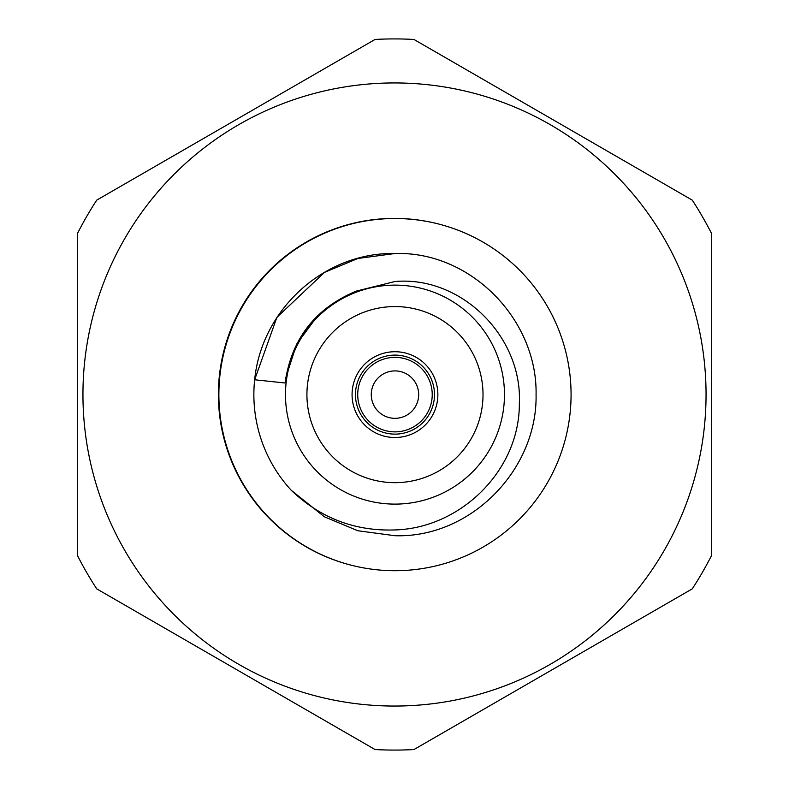 <?xml version="1.0" encoding="UTF-8"?>
<svg xmlns="http://www.w3.org/2000/svg" width="789" height="789" viewBox="0 0 789 789"><rect width="100%" height="100%" fill="white"/><g stroke="black" fill="none" stroke-linecap="round" stroke-linejoin="round"><path stroke-width="1.18" d="M599.571 159.95A311.556 311.556 0 0 1 523.294 678.185A311.556 311.556 0 0 1 82.944 394.5A311.556 311.556 0 0 1 599.571 159.95M711.698 394.5L711.698 233.81A355.583 355.583 0 0 0 692.259 200.14L413.939 39.45A355.583 355.583 0 0 0 375.061 39.45L96.741 200.14A355.583 355.583 0 0 0 77.302 233.81L77.302 555.19A355.583 355.583 0 0 0 96.741 588.86L375.061 749.55A355.583 355.583 0 0 0 413.939 749.55L692.259 588.86A355.583 355.583 0 0 0 711.698 555.19L711.698 394.5M437.698 223.78A176.095 176.095 0 0 0 278.586 527.072A176.095 176.095 0 0 0 351.776 565.338M394.973 355.109A39.509 39.509 0 0 1 434.483 394.618A39.509 39.509 0 0 1 394.973 434.128A39.509 39.509 0 0 1 355.464 394.618A39.509 39.509 0 0 1 394.973 355.109M394.973 431.869A37.251 37.251 0 0 1 357.723 394.618A37.251 37.251 0 0 1 394.973 357.368A37.251 37.251 0 0 1 432.224 394.618A37.251 37.251 0 0 1 394.973 431.869M394.973 370.909A23.709 23.709 0 0 0 371.264 394.618A23.709 23.709 0 0 0 394.973 418.328A23.709 23.709 0 0 0 418.673 394.618A23.709 23.709 0 0 0 394.973 370.909M394.973 437.51A42.892 42.892 0 0 0 437.865 394.618A42.892 42.892 0 0 0 394.973 351.726A42.892 42.892 0 0 0 352.072 394.618A42.892 42.892 0 0 0 394.973 437.51M394.973 482.671A88.052 88.052 0 0 1 306.921 394.618A88.052 88.052 0 0 1 394.973 306.566A88.052 88.052 0 0 1 483.016 394.618A88.052 88.052 0 0 1 394.973 482.671M394.973 218.523A176.095 176.095 0 0 1 571.068 394.618A176.095 176.095 0 0 1 394.973 570.713A176.095 176.095 0 0 1 218.878 394.618A176.095 176.095 0 0 1 394.973 218.523M394.973 285.125A109.493 109.493 0 0 1 504.467 394.618A109.493 109.493 0 0 1 394.973 504.112A109.493 109.493 0 0 1 285.48 394.618A109.493 109.493 0 0 1 394.973 285.125M291.24 490.275L324.417 516.815L357.831 530.75L394.973 535.721L357.831 530.75L324.417 516.815L291.24 490.275C320.383 518.117 354.961 531.332 394.973 529.942C460.954 528.078 519.872 470.027 519.34 403.337C522.545 337.051 461.693 275.627 394.973 281.515L356.283 291.102C315.156 308.331 291.417 338.964 285.076 382.99L254.65 379.775C261.603 309.17 324.387 252.056 394.973 253.516L357.831 258.486L324.417 272.422L276.89 317.365L254.65 379.775A141.103 141.103 0 0 0 291.24 490.275L324.417 516.815L357.831 530.75L394.973 535.721C470.885 538.197 537.487 469.504 536.076 394.618C537.487 319.742 470.885 251.04 394.973 253.516L357.831 258.486L324.417 272.422L276.89 317.365L254.65 379.775L276.89 317.365L324.417 272.422L357.831 258.486L394.973 253.516M317.957 315.353L296.694 344.083L285.746 377.823M77.302 312.188L77.302 308.114M77.302 299.534L77.302 267.905"/></g></svg>
